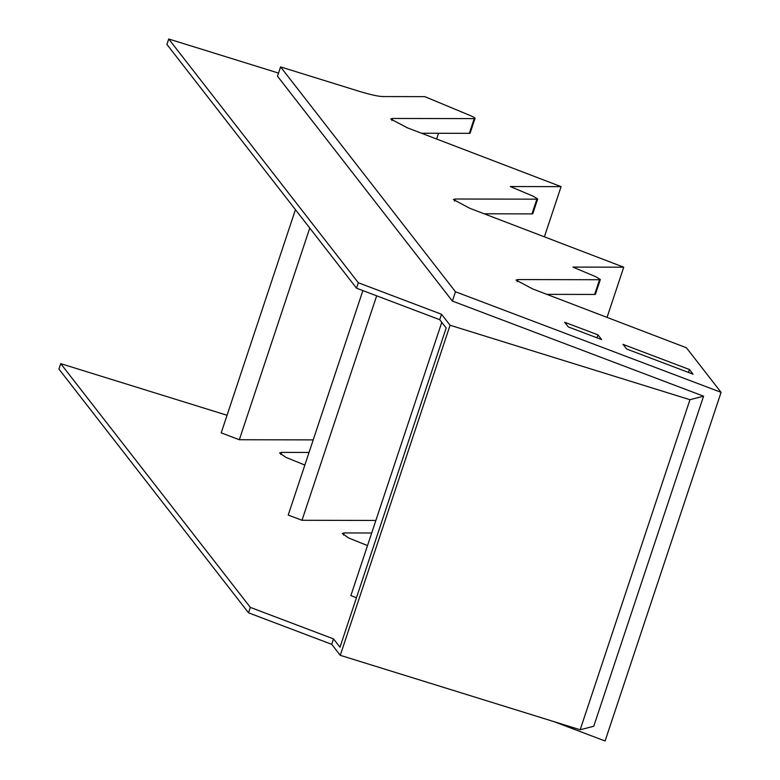 <?xml version="1.0" encoding="UTF-8"?>
<svg xmlns="http://www.w3.org/2000/svg" width="780" height="780" viewBox="0 0 780 780"><rect width="100%" height="100%" fill="white"/><g stroke="black" fill="none" stroke-linecap="round" stroke-linejoin="round"><path stroke-width="1.17" d="M441.773 322.335L350.863 595.618L356.45 597.733M371.69 533.003L344.165 532.945L342.284 533.481L348.445 537.878L367.507 545.6M362.875 290.589L288.21 515.063L301.997 520.289L375.872 520.435M309.036 452.449L281.522 452.39L279.62 452.936L285.792 457.324L304.844 465.046M295.444 209.664L221.198 432.861L239.343 439.735L313.219 439.881M250.331 607.396L248.528 612.817L331.724 644.329L340.265 655.317L450.07 325.25L441.519 314.262L439.715 319.683L446.18 328L339.992 647.215L333.528 638.898L250.331 607.396L60.723 363.646L227.048 415.262M301.997 520.289L376.672 295.815M438.545 133.273L436.634 139.025M239.343 439.735L309.757 228.062M60.723 363.646L58.919 369.067L248.528 612.817M331.724 644.329L333.528 638.898M439.715 319.683L356.519 288.181L166.91 44.421L168.724 39L278.519 73.076M470.135 133.107A12.334 1.433 -161.6 0 1 469.326 133.341L474.22 118.618L392.603 118.453L390.712 118.989L407.296 127.803L561.083 186.644L510.286 186.537L533.257 196.248L537.693 198.939L532.798 213.661A12.334 1.433 -161.6 0 1 531.98 213.895L536.874 199.173L455.267 199.007L453.365 199.543L469.96 208.357L623.737 267.199L572.939 267.091L595.92 276.802L600.346 279.494L595.452 294.216A12.334 1.433 -161.6 0 1 594.643 294.45L599.537 279.727L517.92 279.562L516.029 280.098L532.613 288.912L686.39 347.753L721.081 392.34L455.481 291.769L280.576 66.904L357.942 90.919C369.749 94.526 378.037 96.408 382.814 96.564L424.808 96.642L470.603 115.694C474.767 117.536 475.976 118.511 474.22 118.618L475.03 118.385L470.135 133.107M421.512 133.243L469.326 133.341M484.175 213.798L531.98 213.895M546.829 294.352L594.643 294.45M340.265 655.317L580.174 729.768L593.765 726.239L703.57 396.181L452.38 301.06L277.485 76.206L280.576 66.904M450.07 325.25L689.968 399.701L580.174 729.768M441.519 314.262L358.322 282.75L168.724 39M689.968 399.701L703.57 396.181M358.322 282.75L356.519 288.181M597.977 334.864L564.671 322.257L568.318 326.947L601.624 339.553L597.977 334.864L596.992 337.798M623.005 344.36L626.633 349.011L693.05 374.166L689.423 369.505L623.005 344.36M689.423 369.505L688.457 372.421M599.537 279.727A12.334 1.433 18.4 0 0 600.239 279.62M536.874 199.173A12.334 1.433 18.4 0 0 537.576 199.066M455.481 291.769L452.38 301.06M607.045 317.392L623.737 267.199M544.382 236.837L561.083 186.644M553.858 721.597L605.095 741L721.081 392.34M517.92 279.562L517.218 281.668M455.267 199.007L454.565 201.113M392.603 118.453L391.901 120.559M343.473 535.051L344.175 532.945M281.522 452.39L280.819 454.496"/></g></svg>
